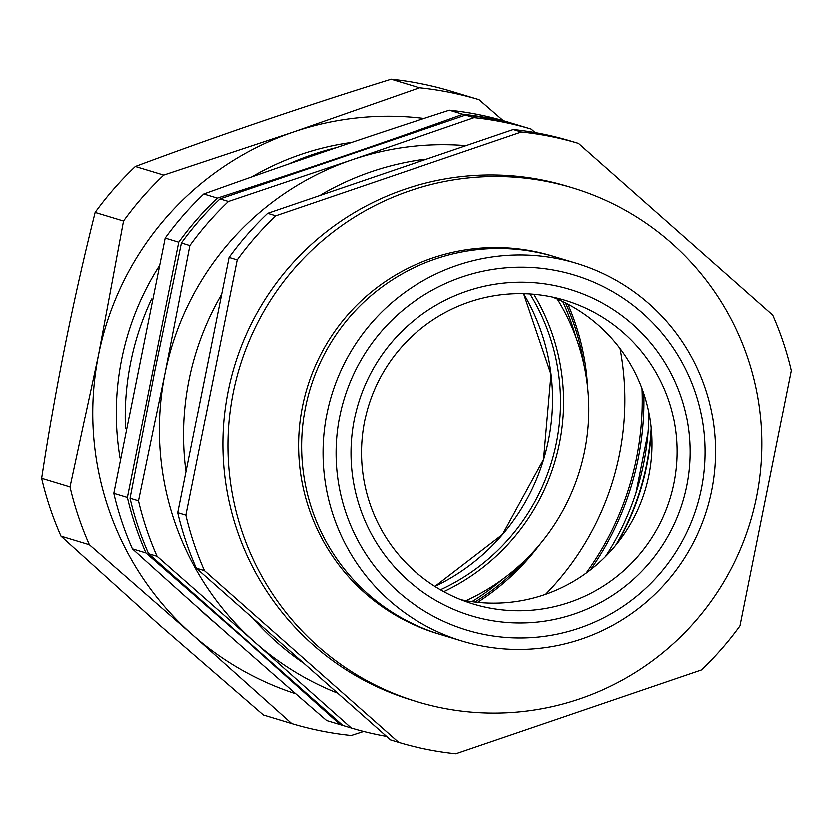 <?xml version="1.0" encoding="UTF-8"?>
<svg xmlns="http://www.w3.org/2000/svg" width="833" height="833" viewBox="0 0 833 833"><rect width="100%" height="100%" fill="white"/><g stroke="black" fill="none" stroke-linecap="round" stroke-linejoin="round"><path stroke-width="1.25" d="M439.21 634.215A197.431 196.203 -73.2 0 1 298.62 449.081A197.431 196.203 -73.2 0 1 432.379 257.959A197.431 196.203 -73.2 0 1 553.601 256.293M579.914 698.897A268.507 266.841 -73.2 0 1 417.114 701.792A268.507 266.841 -73.2 0 1 227.94 449.539A268.507 266.841 -73.2 0 1 409.878 190.705A268.507 266.841 -73.2 0 1 572.688 187.81A268.507 266.841 -73.2 0 1 761.851 440.053A268.507 266.841 -73.2 0 1 579.914 698.897M417.114 701.792L412.075 700.261A268.507 266.841 -73.2 0 1 222.9 448.019A268.507 266.841 -73.2 0 1 404.838 189.174A268.507 266.841 -73.2 0 1 567.648 186.28L572.688 187.81M275.775 215.737L521.375 131.958A312.729 310.792 -73.2 0 1 578.529 143.37L772.785 315.03A312.729 310.792 -73.2 0 1 791.35 370.529L740.006 625.968A312.729 310.792 -73.2 0 1 701.417 670.044L455.818 753.823A312.729 310.792 -73.2 0 1 398.663 742.411L204.418 570.751A312.729 310.792 -73.2 0 1 185.842 515.252L237.197 259.813A312.729 310.792 -73.2 0 1 275.775 215.737L267.632 213.269A312.729 310.792 106.8 0 0 229.054 257.355L177.7 512.795A312.729 310.792 106.8 0 0 196.276 568.293L390.521 739.943L398.663 742.411M578.529 143.37L570.386 140.912A312.729 310.792 106.8 0 0 513.232 129.49L267.632 213.269M301.733 661.943A277.191 275.473 -73.2 0 1 253.857 619.565M185.769 470.364A277.191 275.473 -73.2 0 1 221.005 295.278M320.924 194.745A277.191 275.473 -73.2 0 1 371.351 171.65A277.191 275.473 -73.2 0 1 424.726 159.207M462.138 641.16L440.719 634.673A197.431 196.203 -73.2 0 1 301.629 449.195A197.431 196.203 -73.2 0 1 435.409 258.876A197.431 196.203 -73.2 0 1 555.111 256.751L576.53 263.228A197.431 196.203 -73.2 0 1 715.62 448.706A197.431 196.203 -73.2 0 1 581.851 639.036A197.431 196.203 -73.2 0 1 462.138 641.16A197.431 196.203 -73.2 0 1 323.048 455.682A197.431 196.203 -73.2 0 1 456.817 265.363A197.431 196.203 -73.2 0 1 576.53 263.228M461.826 276.952A185.582 184.437 106.8 0 0 345.674 512.253A185.582 184.437 106.8 0 0 579.362 628.207A185.582 184.437 106.8 0 0 695.524 392.905A185.582 184.437 106.8 0 0 461.826 276.952M466.584 291.154A170.578 169.526 -73.2 0 1 681.373 397.726A170.578 169.526 -73.2 0 1 574.603 614.004A170.578 169.526 -73.2 0 1 359.814 507.422A170.578 169.526 -73.2 0 1 466.584 291.154M569.595 602.415A158.728 157.749 106.8 0 0 677.156 449.393A158.728 157.749 106.8 0 0 565.315 300.265A158.728 157.749 106.8 0 0 469.073 301.973A158.728 157.749 106.8 0 0 361.522 454.995A158.728 157.749 106.8 0 0 473.352 604.123A158.728 157.749 106.8 0 0 569.595 602.415M460.951 599.791A158.728 157.749 106.8 0 0 544.48 594.814A158.728 157.749 106.8 0 0 651.989 448.393A158.728 157.749 106.8 0 0 552.602 296.996M513.232 129.49L521.375 131.958M229.054 257.355L237.197 259.813M177.7 512.795L185.842 515.252M196.276 568.293L204.418 570.751M181.375 242.924L189.83 245.485L164.965 373.444A284.303 282.543 106.8 0 0 254.992 642.493L157.052 556.413A312.729 310.792 -73.2 0 1 138.486 500.925L164.965 373.444A284.303 282.543 -73.2 0 1 352.026 159.759L474.019 117.62A312.729 310.792 -73.2 0 1 531.173 129.042L522.707 126.481A312.729 310.792 106.8 0 0 465.553 115.058L219.954 198.848A312.729 310.792 106.8 0 0 181.375 242.924L154.886 370.393L130.031 498.363A312.729 310.792 106.8 0 0 148.597 553.862L342.842 725.512L351.307 728.073L254.992 642.493A284.303 282.543 106.8 0 0 336.896 692.931M386.502 736.434A312.729 310.792 -73.2 0 1 351.307 728.073M189.83 245.485A312.729 310.792 -73.2 0 1 228.419 201.399L352.026 159.759A284.303 282.543 106.8 0 1 465.272 145.536M531.173 129.042L535.192 132.551M148.597 553.862L157.052 556.413M130.031 498.363L138.486 500.925M219.954 198.848L228.419 201.399M465.553 115.058L474.019 117.62M340.197 724.71L326.63 720.607C259.615 662.724 194.86 605.508 132.385 548.947L145.942 553.06L244.819 639.411L340.197 724.71A312.729 310.792 106.8 0 0 342.811 725.481M449.341 110.154L462.909 114.256A312.729 310.792 106.8 0 1 520.063 125.679L506.495 121.566A312.729 310.792 106.8 0 0 449.341 110.154C364.708 137.539 282.845 165.465 203.741 193.933A312.729 310.792 106.8 0 0 183.427 215.07A312.729 310.792 106.8 0 0 165.163 238.009L113.809 493.448A312.729 310.792 106.8 0 0 132.385 548.947M151.596 298.88A276.4 274.692 106.8 0 0 125.46 428.61M651.468 430.38A254.429 252.857 -73.2 0 1 617.191 543.626M651.25 428.1A254.429 252.857 -73.2 0 1 615.743 545.407M462.909 114.256C383.805 142.724 301.931 170.65 217.309 198.035A312.729 310.792 106.8 0 0 178.72 242.122L127.376 497.561A312.729 310.792 106.8 0 0 145.942 553.06M203.741 193.933L217.309 198.035M165.163 238.009L178.72 242.122M113.809 493.448L127.376 497.561M336.386 147.566A276.4 274.692 106.8 0 0 288.52 163.997M533.849 294.164A209.27 207.979 -73.2 0 1 443.781 591.742M557.308 298.953A209.27 207.979 -73.2 0 1 465.949 600.78M440.438 589.879A206.157 204.876 106.8 0 0 530.027 293.872M474.977 602.124A236.01 234.552 106.8 0 0 524.925 560.557M584.079 365.125A236.01 234.552 106.8 0 0 565.565 302.827M423.987 118.401A296.142 294.309 106.8 0 0 293.435 131.947A296.142 294.309 106.8 0 0 98.586 354.546L123.513 220.953A325.755 323.745 -73.2 0 1 163.705 175.034L293.435 131.947L419.53 87.757A325.755 323.745 -73.2 0 1 479.069 99.658L450.695 91.068A325.755 323.745 106.8 0 0 391.156 79.177C301.973 106.936 216.695 136.029 135.331 166.444A325.755 323.745 106.8 0 0 95.139 212.363C73.221 299.568 55.384 388.261 41.65 478.444A325.755 323.745 106.8 0 0 60.996 536.254L159.02 624.708L263.343 715.058L291.706 723.648L192.361 634.798A296.142 294.309 106.8 0 0 295.819 693.889M477.632 602.426A239.279 237.801 106.8 0 0 540.461 543.762M587.692 387.709A239.279 237.801 106.8 0 0 567.939 304.055M562.827 301.484A235.333 233.875 -73.2 0 1 575.78 336.657M502.226 579.643A235.333 233.875 -73.2 0 1 471.947 601.728M251.733 176.856A272.453 270.767 -73.2 0 1 351.838 142.349M648.98 412.918A264.165 262.52 -73.2 0 1 605.435 556.777M215.851 623.709A272.453 270.767 -73.2 0 1 199.295 609.006M120.035 458.223A272.453 270.767 -73.2 0 1 158.645 266.81M363.667 731.509L351.245 735.549A325.755 323.745 -73.2 0 1 291.706 723.648M479.069 99.658L503.278 120.618M98.586 354.546A296.142 294.309 106.8 0 0 192.361 634.798L89.36 544.844A325.755 323.745 -73.2 0 1 70.024 487.034L98.586 354.546M89.36 544.844L60.996 536.254M70.024 487.034L41.65 478.444M123.513 220.953L95.139 212.363M163.705 175.034L135.331 166.444M419.53 87.757L391.156 79.177M636.037 492.949L648.116 432.525M590.576 569.918A292.196 290.384 106.8 0 0 643.899 393.738M434.93 586.547A206.865 205.584 106.8 0 0 523.613 293.591L551.009 374.361L543.574 459.535L502.528 534.526L434.899 586.526M620.085 348.433A276.4 274.692 -73.2 0 1 545.636 594.408M586.161 573.229A292.196 290.384 106.8 0 0 642.066 388.542"/></g></svg>
